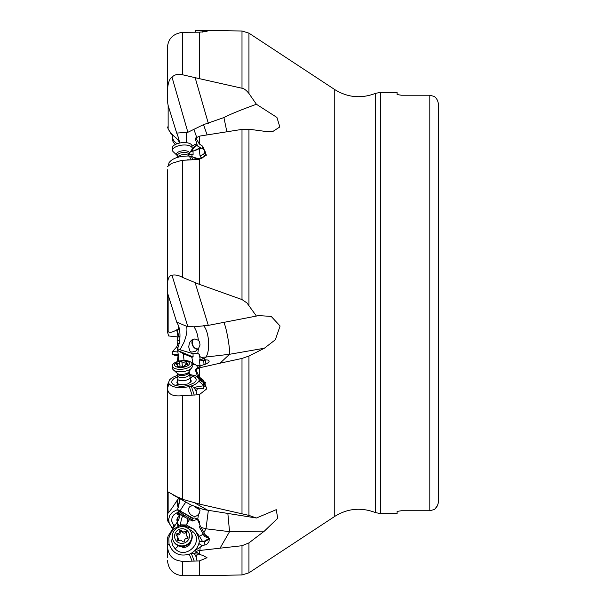 <?xml version="1.0" encoding="UTF-8"?>
<svg xmlns="http://www.w3.org/2000/svg" width="606" height="606" viewBox="0 0 606 606"><rect width="100%" height="100%" fill="white"/><g stroke="black" fill="none" stroke-linecap="round" stroke-linejoin="round"><path stroke-width="0.91" d="M196.738 137.471L193.912 129.343L187.883 132.282L176.694 133.085L178.596 138.047L179.671 143.031M178.596 138.047L178.596 140.895L179.618 143.039M188.777 154.219L193.102 154.424L193.034 151.038L190.807 151.674M196.715 144.152L195.018 144.425L191.981 146.084M190.829 151.644L191.647 151.447M193.503 150.917L198.495 148.644L197.776 149.508L200.056 147.44M193.034 151.038L197.776 149.508M199.798 147.296L198.495 148.644M191.943 151.364A5.871 4.287 128 0 1 197.139 145.198M193.912 129.343L203.525 124.647L223.917 117.564C230.401 114.178 241.233 109.747 256.414 104.27L276.934 117.443L279.828 126.942L273.298 131.191L264.36 131.275L248.945 129.214L241.999 129.389L199.912 136.055L195.867 137.865L199.283 143.955L199.283 136.327M207.085 134.888L203.525 124.647M171.975 77.053C175.225 74.318 178.808 73.568 182.717 74.803L199.283 78.628L199.283 32.186L182.717 32.3C173.248 33.633 168.173 38.602 167.491 47.2L167.491 90.135C167.907 83.219 169.4 78.863 171.975 77.053L187.883 132.282M176.694 133.085L168.142 105.482L167.491 101.732L167.491 90.135M178.596 140.895L176.725 138.539C172.309 134.759 169.445 131.525 168.142 128.843L167.491 126.965M179.694 330.671L178.596 329.793L176.725 329.831C172.309 332.436 169.445 333.027 168.142 331.603L167.491 331.497L167.491 203.98M179.709 517.441L179.49 513.805L177.46 514.676L179.914 515.433M167.491 520.296L167.491 491.617L167.491 514.555L168.142 512.82C169.445 511.903 172.309 507.934 176.725 500.912L179.331 497.662M178.596 329.793L178.596 325.778C180.436 331.997 180.436 338.716 178.596 345.928L177.46 348.692L180.027 349.768L183.8 342.648A17.4 6.181 112.7 0 0 183.982 342.216C186.625 335.406 187.489 330.096 186.572 326.255L176.694 322.119L167.491 292.812L167.491 169.748M179.103 361.131L177.694 350.571L183.27 353.669L191.814 357.245L193.019 363.365L195.337 364.607L192.049 364.63M179.914 498.783L178.596 506.624L177.46 509.404L193.034 518.213L193.102 518.857L191.814 519.6L192.125 520.296L193.019 520.675L196.776 519.554A5.439 5.272 113.1 0 1 198.147 519.418M183.27 514.615L184.375 516.956L182.08 515.577A6.636 0.704 -140.4 0 0 179.293 513.138L177.694 509.964L183.27 514.615L191.814 519.6M397.082 94.559L401.43 95.233L397.082 94.559L397.082 92.385L380.401 92.385L375.387 93.385L375.387 512.578C361.214 507.124 347.67 508.389 334.762 516.388L248.945 572.814L241.999 574.958L199.283 575.7L199.283 560.974L182.717 561.292C173.248 560.709 168.173 555.71 167.491 546.294L167.491 538.295L168.142 536.022L178.596 519.978L180.391 514.055M178.232 510.972L177.46 514.676M227.864 513.593L229.553 531.651L264.36 531.129L248.945 542.9L241.999 545.726L220.031 548.195L229.553 531.651L205.987 528.796L203.911 532.394L205.328 534.931L208.222 536.787L209.229 540.097L208.85 541.847L206.532 544.589L203.063 545.37L195.329 550.339L196.011 551.642L199.283 554.369L199.283 550.528L220.031 548.195M199.283 554.369L202.775 555.391L207.032 557.709L199.283 560.974M197.056 560.929L196.124 556.831L197.609 554.035L198.851 554.164M194.231 561.126L191.375 553.52L194.549 553.922L196.124 556.831M182.633 515.88L181.361 519.206L180.399 524.819A4.575 1.288 176.6 0 1 179.921 525.591A4.575 1.288 176.6 0 1 179.247 525.902A8.613 8.355 154.7 0 1 178.914 526.053L174.354 528.667L170.937 532.53L168.816 538.098L169.029 543.983C172.543 553.376 179.3 556.77 189.292 554.179L192.087 561.133M189.292 554.179L189.807 553.967C194.397 551.892 197.397 548.475 198.806 543.726L199.389 541.393L198.329 536.727L195.488 530.947L199.503 536.348L203.184 534.151M189.829 553.982L191.375 553.52M167.491 544.468L169.029 543.991L167.491 545.514M167.491 546.294L167.491 557.626M178.914 526.053L177.263 522.145M193.102 518.857L177.46 509.404M167.491 388.787L167.491 491.617L178.641 497.677L182.717 499.367L199.283 504.063L199.283 394.718L182.717 395.65C173.248 396.733 168.173 394.445 167.491 388.787L167.491 384.84L169.771 379.598L172.505 377.432L177.528 375.334M184.065 360.54L183.27 353.669M191.814 357.245L193.102 356.964L177.74 350.533L177.46 348.692M178.596 325.778L176.694 322.119M191.814 154.038L192.057 156.363M199.654 147.811L199.897 149.114M205.82 154.182L204.517 153.477L200.056 156.03L199.329 149.97A6.742 3.144 -82 0 0 199.344 149.955L200.753 147.826M202.025 158.757L200.056 156.03M192.943 159.802L191.375 156.393L189.292 156.037C179.3 155.931 172.543 158.158 169.029 162.703L168.377 165.4M189.542 156.053L198.026 158.62M197.344 158.499L194.018 157.469L196.124 159.37L197.609 158.552L194.549 157.727M191.375 156.393L194.018 157.469M204.517 153.477L204.23 149.788M199.283 143.955L202.775 146.296L206.381 155.174L199.283 159.386L181.823 160.363L171.468 163.408L167.491 166.665M186.572 326.255L193.912 326.816L208.312 325.384L256.414 316.059L246.922 302.909L241.999 299.576L199.283 284.32L199.283 159.386M199.283 284.32L182.717 277.487C178.808 275.291 175.225 274.541 171.975 275.23C169.4 275.472 167.907 278.245 167.491 283.563M223.917 117.564L226.871 131.775M199.283 78.628L241.999 88.241C244.044 88.506 246.362 90.256 248.945 93.491L256.414 104.27M202.684 32.126L202.775 30.83L199.283 30.3L220.031 30.626M202.775 30.83L207.07 31.474L199.283 32.186M167.491 47.2L167.491 54.979M167.491 62.198L167.491 56.979M176.346 138.138L170.937 133.684L169.294 130.744M179.899 337.148L178.914 337.042L177.263 329.694M169.029 336.004L178.914 337.042M178.119 336.959L176.725 329.831M179.914 336.262A4.575 3.992 6.6 0 1 179.247 337.08M178.232 354.351L177.46 360.54L178.05 361.411M178.785 506.108L177.263 500.155M178.126 507.828L176.725 500.912M172.687 528.387L169.256 523.433L168.635 519.297L169.771 515.418L172.505 512.161L177.543 509.555M173.869 525.834L171.71 521.092L171.998 517.865L173.642 514.986L178.005 512.078M172.612 528.788L167.491 520.584L167.491 514.555M168.763 521.63L167.491 520.145M167.491 519.562L168.733 521.455M223.917 322.725C226.318 326.937 230.144 348.367 229.553 354.283L264.36 348.238L275.313 339.777L280.093 326.005L271.193 316.408L258.618 315.597L256.414 316.059M264.36 348.238L248.945 356.025L241.999 358.441L220.031 363.199L229.553 354.283L205.987 357.032L203.911 358.972L205.328 359.805L205.389 360.578L203.73 360.843L199.344 359.896L200.147 359.403L199.654 356.389L201.162 357.381L205.987 357.032A17.4 6.605 -94.2 0 0 208.532 340.905A17.4 6.605 -94.2 0 0 203.525 325.627M264.36 531.129L277.7 518.289L276.253 509.669L256.414 518.001L248.945 515.395L248.945 356.025M199.912 550.369L200.192 546.862M195.465 550.581L195.867 551.331L199.283 550.528M197.609 554.035L194.549 553.922M196.465 552.369L194.018 553.687M202.268 545.786L198.912 543.393M189.526 519.448L186.3 524.978L193.382 528.879L195.488 530.947M193.382 528.879L183.876 525.766L179.247 525.902M188.648 528.886L192.791 531.523C204.449 541.87 185.754 560.27 175.157 548.831L172.801 545.552L171.71 541.658L172.278 536.643M178.119 526.402L176.725 522.948M180.399 524.819L186.3 524.978A5.439 1.538 91.6 0 0 187.512 518.425M184.375 516.956L192.458 521.008L193.019 520.675M192.458 521.008L192.125 520.296M199.404 513.176L200.025 510.388L198.238 508.01M192.723 505.813L190.261 506.161L189.163 507.449C185.951 512.153 194.109 520.13 198.495 514.221L197.776 519.1L199.7 522.137L199.654 524.758L201.162 527.462L205.987 528.796L208.335 510.563M193.034 518.213L194.746 517.963L197.776 519.1M256.414 518.001L203.525 509.555L191.026 504.987L172.771 494.761M199.745 512.585L198.495 514.221M167.491 387.529L169.029 383.765L168.619 382.144M194.231 395.15L191.375 386.34L189.807 386.446C194.397 385.136 197.397 383.363 198.806 381.129L199.389 380.045L198.329 378.061L195.488 375.72L199.503 378.652L202.563 381.992L199.389 380.045M195.92 375.932L189.034 374.296M189.542 386.522L189.292 386.583C179.3 388.582 172.543 387.635 169.029 383.757L167.491 388.249M175.157 385.401L172.801 384.136L171.71 382.492L171.998 380.666L173.642 378.848L177.353 376.894M189.511 375.47L192.791 376.205L195.147 377.47L196.246 379.106L195.958 380.932L194.329 382.75L188.595 385.355L183.785 386.196L179.717 386.257L175.157 385.393L178.899 384.272L183.186 384.795L187.86 383.909L191.026 381.765L191.284 380.916L190.382 379.454M205.578 386.878L203.578 385.446M191.375 386.34L194.018 387.332L203.881 385.719L198.912 380.969M205.775 382.5L202.563 381.992M189.201 371.69L189.511 374.334M197.791 367.713L196.776 365.804L195.337 364.607M191.579 362.858L193.019 363.365M192.458 363.032L192.125 360.131M193.102 356.964L193.034 353.73L180.027 349.768M193.912 326.816C196.147 329.74 197.639 334.224 198.374 340.292L195.018 338.943L192.246 339.61L190.261 341.519L189.345 343.382L188.716 346.859L189.716 350.859L191.61 352.139L195.518 351.275L198.495 348.617L197.776 353.215L199.7 354.843L199.654 356.389M193.034 353.73L197.776 353.215M198.374 340.292L199.45 341.61L200.056 344.943L198.495 348.617M197.927 349.314A5.871 4.606 60.1 0 1 191.92 342.352A5.871 4.606 60.1 0 1 193.216 339.178M189.292 156.037L191.193 159.795M197.609 158.552C205.745 157.598 207.79 154.575 203.752 149.477L202.442 148.75L202.775 146.296M202.442 148.75L197.473 145.97L195.382 139.047A8.711 3.621 173.4 0 0 196.011 138.463M195.867 137.865L195.382 139.047M205.328 359.805L208.222 360.093L209.214 361.085L208.85 362.221L206.532 363.82L200.192 365.918L195.329 369.562L195.867 369.728L199.283 377.046L202.775 379.742L199.283 377.046L199.283 367.85L220.031 363.199M197.056 394.597L196.124 391.385L197.609 388.484L203.207 388.802L203.752 380.992L202.442 380.068L202.775 379.742L203.48 380.167L206.775 388.832L199.283 394.718M199.283 504.063L248.945 515.395M194.018 387.332L196.124 391.385M189.292 386.583L192.087 395.18M197.609 388.484L194.549 387.734M199.912 367.509L200.192 365.918M199.283 367.85L195.867 369.728M202.442 380.068L197.473 376.212L195.382 369.955A8.711 3.894 173.3 0 1 196.011 370.455M195.329 369.562L195.382 369.955M203.911 358.972L201.162 357.381M205.389 360.578L200.48 359.517A6.742 2.606 71.8 0 1 200.147 359.403M196.776 365.804A5.439 2.871 164.5 0 1 199.98 365.365M200.056 365.979L199.329 359.888A6.742 2.606 -108.2 0 0 199.344 359.896L200.48 359.517M204.04 364.6L203.73 360.843M203.995 382.568A5.439 3.591 137.5 0 0 205.078 382.477M194.238 338.966A5.439 4.265 -119.9 0 0 194.155 339.012A5.439 4.265 -119.9 0 0 192.284 342.458A5.439 4.265 -119.9 0 0 198.306 348.867M195.223 506.889A5.439 1.341 -146.3 0 0 199.556 509.335M199.685 509.54A5.871 1.447 33.7 0 1 194.829 506.73M438.509 383.469L438.509 222.493M401.43 95.233L429.813 95.233L434.161 96.415C436.699 98.18 438.153 100.997 438.509 104.861L438.509 501.109C438.153 504.972 436.699 507.783 434.161 509.555L429.813 510.737L401.43 510.737L429.813 510.737L434.161 509.555M438.153 503.684L437.244 505.949L435.025 508.828M401.43 510.737L397.082 511.411L401.43 510.737M375.387 512.578L380.401 513.585L397.082 513.585L397.082 511.411M195.799 32.216L195.329 31.482L195.867 30.338L199.283 30.618M199.283 30.3L195.867 30.338M197.283 145.546A5.439 3.969 -52 0 0 192.314 151.258M177.422 380.969L176.838 382.242L177.232 383.25L178.702 384.204M203.911 532.394L201.162 527.462M205.328 534.931L199.654 524.758M204.517 536.568L203.73 534.78L205.282 535.053L207.578 537.545L204.517 536.568L199.329 526.962L200.147 525.743M199.73 524.463L197.776 520.115L196.776 519.554M207.578 537.545L209.418 538.401M199.329 526.962L203.73 534.78M209.229 539.658A4.939 1.886 -23.3 0 0 208.547 539.749L203.995 541.378L199.389 541.393M203.995 541.378L209.032 538.431M179.876 546.241L183.186 547.423L185.61 547.256L187.86 546.309L189.678 544.696L191.254 540.87M179.914 515.479L177.263 518.047L176.838 519.895L177.217 521.774M178.641 345.814L177.323 345.67L177.134 340.239L179.709 340.511M177.573 343.344L179.255 343.519M178.073 355.646L174.566 355.275L172.278 354.162L172.566 351.465L177.906 352.025M172.278 354.162L178.179 354.783M177.141 522.319A6.522 5.075 9.6 0 1 177.187 521.94A6.522 5.075 9.6 0 1 179.065 519.1M172.604 528.864L172.649 528.599A9.893 7.696 9.6 0 1 175.399 524.357A9.893 7.696 9.6 0 1 175.528 524.266A9.893 7.696 9.6 0 1 176.073 523.91M191.064 532.03L191.352 532.636A9.893 9.598 154.7 0 1 189.284 543.597A9.893 9.598 154.7 0 1 173.46 541.082L173.172 540.484A9.893 9.598 154.7 0 1 175.24 529.523A9.893 9.598 154.7 0 1 191.064 532.03A9.893 9.598 154.7 0 1 188.996 542.999A9.893 9.598 154.7 0 1 173.172 540.484M176.816 530.954A7.507 7.28 154.7 0 1 187.368 530.826A7.507 7.28 154.7 0 1 187.246 541.181A7.507 7.28 154.7 0 1 176.694 541.309A7.507 7.28 154.7 0 1 176.816 530.954M187.383 536.212A2.212 2.144 154.7 0 1 186.595 533.204A1.22 1.182 -25.3 0 0 184.944 531.591A2.212 2.144 154.7 0 1 181.876 530.818A1.22 1.182 -25.3 0 0 179.596 531.439A2.212 2.144 154.7 0 1 177.308 533.681A1.22 1.182 -25.3 0 0 176.672 535.916A2.212 2.144 154.7 0 1 177.467 538.931A1.22 1.182 -25.3 0 0 179.111 540.544A2.212 2.144 154.7 0 1 182.186 541.317A1.22 1.182 -25.3 0 0 184.466 540.688A2.212 2.144 154.7 0 1 186.746 538.454A1.22 1.182 -25.3 0 0 187.383 536.212L187.974 537.461A1.22 1.182 154.7 0 1 187.981 537.469M176.672 535.916A1.22 1.182 154.7 0 1 177.899 534.931A2.212 2.144 -25.3 0 0 180.187 532.697A1.22 1.182 154.7 0 1 182.467 532.068A2.212 2.144 -25.3 0 0 185.534 532.841A1.22 1.182 154.7 0 1 186.754 532.795M186.459 535.25L187.049 536.499A2.212 2.144 -25.3 0 0 187.974 537.461M177.899 540.582A1.22 1.182 154.7 0 1 178.058 540.181A2.212 2.144 -25.3 0 0 178.194 538.136L177.603 536.886M189.011 374.25L190.019 376.705A6.522 2.818 173.3 0 1 190.102 377.038A6.522 2.818 173.3 0 1 188.155 379.386A6.522 2.818 173.3 0 1 181.255 380.651A6.522 2.818 173.3 0 1 177.141 378.545A6.522 2.818 173.3 0 1 177.149 378.205L177.558 375.584M187.307 376.47A5.765 2.485 173.3 0 1 181.209 377.591A5.765 2.485 173.3 0 1 177.581 375.735L177.331 373.637A5.765 2.485 -6.7 0 0 180.967 375.493A5.765 2.485 -6.7 0 0 187.065 374.372A5.765 2.485 173.3 0 0 188.784 372.296L189.027 374.394A5.765 2.485 173.3 0 1 187.307 376.47M191.951 363.782L192.231 366.213A9.893 4.272 173.3 0 1 192.094 367.198A9.893 4.272 173.3 0 1 189.284 369.781A9.893 4.272 173.3 0 1 172.96 369.463A9.893 4.272 173.3 0 1 172.574 368.509L172.293 366.077A9.893 4.272 173.3 0 1 175.24 362.509A9.893 4.272 173.3 0 1 185.709 360.593A9.893 4.272 173.3 0 1 191.951 363.782A9.893 4.272 173.3 0 1 188.996 367.35A9.893 4.272 173.3 0 1 178.535 369.266A9.893 4.272 173.3 0 1 172.293 366.077M176.816 362.32A7.507 3.242 173.3 0 1 187.368 361.373A7.507 3.242 173.3 0 1 187.246 365.986A7.507 3.242 173.3 0 1 176.694 366.933A7.507 3.242 173.3 0 1 176.816 362.32M187.383 363.767A2.212 0.954 173.3 0 1 186.262 363.085A2.212 0.954 173.3 0 1 186.595 362.494A1.22 0.523 -6.7 0 0 186.777 362.168A1.22 0.523 -6.7 0 0 184.944 361.911A2.212 0.954 173.3 0 1 181.876 361.827A1.22 0.523 -6.7 0 0 180.505 361.691A1.22 0.523 -6.7 0 0 179.596 362.297A2.212 0.954 173.3 0 1 178.929 363.062A2.212 0.954 173.3 0 1 177.308 363.486A1.22 0.523 -6.7 0 0 176.058 364.161A1.22 0.523 -6.7 0 0 176.672 364.539A2.212 0.954 173.3 0 1 177.8 365.221A2.212 0.954 173.3 0 1 177.467 365.812A1.22 0.523 -6.7 0 0 177.285 366.138A1.22 0.523 -6.7 0 0 179.111 366.388A2.212 0.954 173.3 0 1 182.186 366.471A1.22 0.523 -6.7 0 0 184.103 366.425A1.22 0.523 -6.7 0 0 184.466 366.001A2.212 0.954 173.3 0 1 186.746 364.812A1.22 0.523 -6.7 0 0 187.64 364.577A1.22 0.523 -6.7 0 0 188.004 364.138A1.22 0.523 -6.7 0 0 187.383 363.767L187.489 364.653M188.898 156.015A5.765 2.485 173.3 0 0 187.307 154.916A5.765 2.485 173.3 0 0 181.391 154.909A5.765 2.485 173.3 0 0 177.611 157.333M188.784 154.325L192.079 149.258A9.893 4.272 173.3 0 0 192.231 148.235A9.893 4.272 173.3 0 0 189.284 145.66A9.893 4.272 173.3 0 0 178.361 145.849A9.893 4.272 173.3 0 0 172.574 150.53A9.893 4.272 173.3 0 0 172.96 151.485L177.331 155.659A5.765 2.485 -6.7 0 1 180.702 152.932A5.765 2.485 -6.7 0 1 187.065 152.826A5.765 2.485 173.3 0 1 188.784 154.325L188.981 156.022M192.231 148.235L191.951 145.811A9.893 4.272 173.3 0 0 188.996 143.236A9.893 4.272 173.3 0 0 178.073 143.425A9.893 4.272 173.3 0 0 172.293 148.099L172.574 150.53M172.687 135.608A9.893 7.696 9.6 0 0 172.649 135.82A9.893 7.696 9.6 0 0 175.528 142.546A9.893 7.696 9.6 0 0 177.21 143.698M172.649 135.82L172.362 137.501A9.893 7.696 9.6 0 0 175.24 144.228A9.893 7.696 9.6 0 0 175.475 144.417M186.55 142.698L186.572 132.479M208.312 123.336L195.215 77.894M182.717 32.3L182.717 74.803M168.142 105.482L168.142 128.843M168.142 296.107L168.142 331.603M178.596 513.979L178.596 511.669M178.596 498.503L178.596 498.049M178.596 361.252L178.596 357.01M182.717 561.292L182.717 575.7C173.468 574.799 168.392 569.723 167.491 560.474M241.999 574.958L241.999 545.726M185.822 502.116L183.982 504.7A17.4 1.053 -59.7 0 0 183.8 504.965L180.027 510.903M204.995 156.037L202.98 154.106M241.999 299.576L241.999 129.389M208.312 325.384L195.215 283.025M248.945 305.326L248.945 129.214M241.999 88.241L241.999 31.012L218.183 30.595M168.142 492.034L168.142 512.82M334.762 516.388L334.762 89.582L248.945 33.156L241.999 31.012M248.945 572.814L248.945 542.9M195.382 550.437A8.711 8.476 152.8 0 1 195.715 551.028M199.995 544.279L198.806 543.726M186.3 524.978L183.876 525.766M208.312 510.563L195.215 503.185M182.717 395.65L182.717 499.367M199.995 382.113L198.806 381.129M204.048 385.863A5.439 1.023 131.5 0 1 204.184 384.961A5.439 1.023 131.5 0 1 205.381 383.015M200.654 378.894A5.439 3.591 137.5 0 1 199.503 378.652L198.329 378.061M187.883 326.702L171.975 275.23M182.717 160.226L182.717 277.487M241.999 513.479L241.999 358.441M205.282 360.593L205.949 364.055M380.401 92.385L380.401 513.585M429.813 95.233L429.813 510.737M248.945 93.491L248.945 33.156M195.382 31.58A8.711 8.408 156.2 0 0 196.011 30.353M192.791 376.212L190.261 378.424M199.344 526.978L200.48 526.349M203.995 545.392A5.439 3.401 109.4 0 1 204.184 544.006A5.439 3.401 109.4 0 1 205.775 540.65M198.329 536.727L199.503 536.348L202.563 541.544M192.791 531.523L191.519 533M178.899 545.445L175.157 548.831M178.066 347.344L176.475 347.177L177.323 345.67M184.944 531.591L185.534 532.841M178.058 540.181L177.467 538.931M177.899 534.931L177.308 533.681M180.187 532.697L179.596 531.439M182.467 532.068L181.876 530.818M192.079 367.236L188.572 372.311A6.446 2.78 173.3 0 1 187.375 373.122A6.446 2.78 -6.7 0 1 177.543 373.599L172.96 369.463M184.944 361.911L185.322 365.145M177.535 366.41L177.467 365.812M177.46 364.789L177.308 363.486M180.043 366.168L179.596 362.297M182.429 366.592L181.876 361.827M188.746 154.151A6.446 2.78 173.3 0 0 187.375 151.144A6.446 2.78 -6.7 0 0 178.967 151.727A6.446 2.78 -6.7 0 0 177.331 155.484M197.927 149.477L193.034 151.076M199.283 575.7L182.717 575.7M272.533 131.328L273.298 131.176M168.612 335.966L167.491 331.982M195.427 550.521L195.753 551.089M168.892 537.681L168.816 538.098M187.405 159.825L189.352 159.802M258.224 315.665L258.618 315.597M375.387 93.385C361.214 98.846 347.67 97.574 334.762 89.582M177.134 340.239L177.482 336.898M172.566 351.465L176.475 347.177M177.187 521.94L178.043 516.865M175.399 524.357L176.096 523.879M190.102 377.038L190.701 382.197M177.141 378.545L177.74 383.704M186.466 364.842L186.262 363.085M177.952 366.516L177.8 365.221M177.331 155.659L177.528 157.355"/></g></svg>
